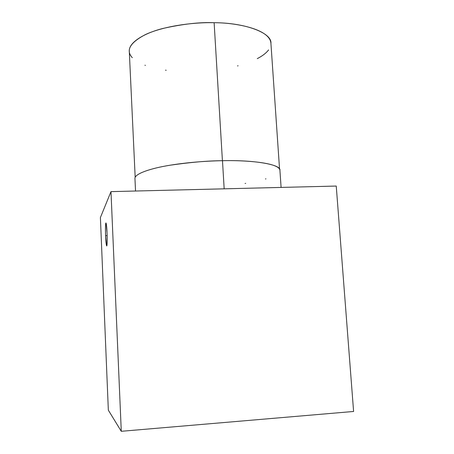 <?xml version="1.0" encoding="UTF-8"?>
<svg xmlns="http://www.w3.org/2000/svg" width="454" height="454" viewBox="0 0 454 454"><rect width="100%" height="100%" fill="white"/><g stroke="black" fill="none" stroke-linecap="round" stroke-linejoin="round"><path stroke-width="0.68" d="M281.094 187.423L279.908 170.154C278.909 162.39 243.253 160.069 222.483 160.705L224.168 188.83L222.483 160.705C208.142 160.744 190.669 162.248 170.074 165.216C150.427 168.349 134.469 173.837 134.952 178.513L135.536 191.021M353.598 411.466L121.28 431.3L108.336 410.172L100.402 217.551L110.98 191.628L336.244 186.055L353.598 411.466L336.244 186.055L110.98 191.628L121.28 431.3L353.598 411.466M163.656 166.357C181.072 163.003 203.471 160.994 222.483 160.705C254.183 159.853 281.474 164.592 279.919 170.335M265.93 178.831L265.471 178.967M245.665 183.354L245.092 183.45M132.313 57.698C125.542 50.377 129.935 42.659 145.496 34.538C162.101 26.746 190.89 22.133 214.129 22.717L222.415 160.705L214.129 22.717C200.106 22.07 183.093 23.971 163.094 28.415C144.014 33.21 128.63 42.54 129.288 51.211L135.178 177.344M279.545 169.019L270.902 43.045C269.443 28.636 234.406 22.581 214.129 22.717C245.086 22.728 272.099 32.836 270.924 43.391M268.586 49.912C266.248 53.033 262.48 55.938 257.27 58.634M238.089 65.768L237.527 65.915M166.181 70.251L165.511 70.16M145.371 65.41L144.94 65.251M108.336 410.172L121.28 431.3L110.98 191.628L100.402 217.551L108.336 410.172M105.612 235.739C104.959 221.416 106.44 218.096 107.048 233.123C107.706 248.071 106.168 250.307 105.612 235.739L107.133 235.53L105.612 235.739L106.599 245.813C107.303 247.271 107.269 236.897 107.048 233.123L106.168 223.408C105.379 220.531 105.362 231.841 105.612 235.739M106.934 245.461L106.599 245.813"/></g></svg>

